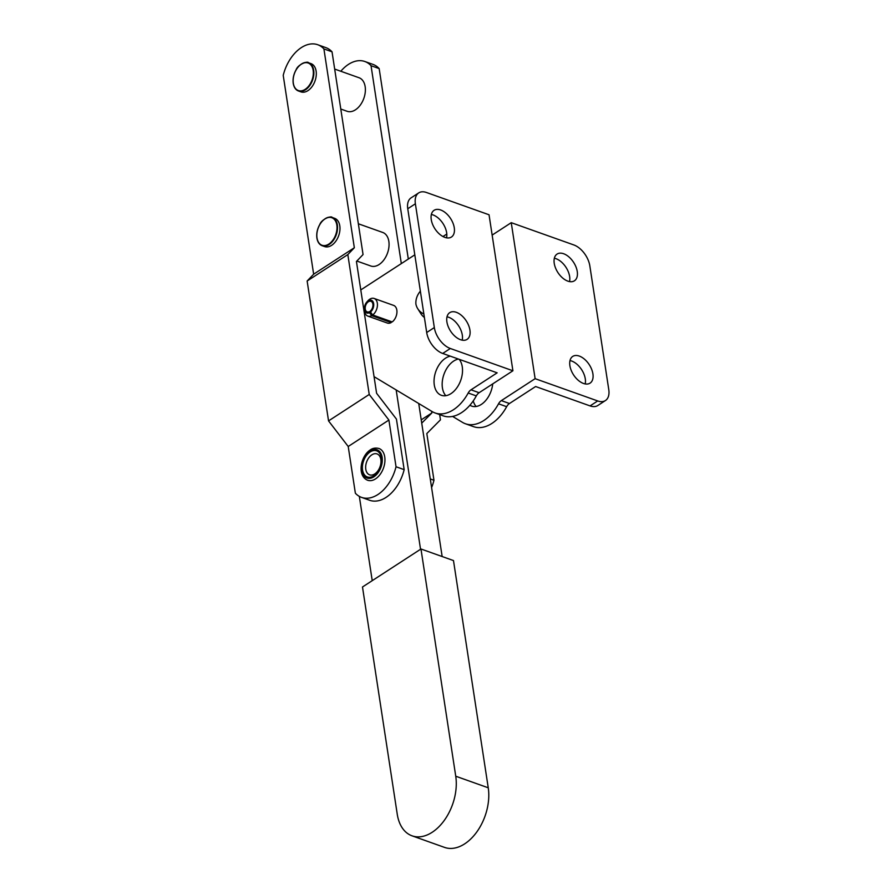 <?xml version="1.0" encoding="UTF-8"?>
<svg xmlns="http://www.w3.org/2000/svg" width="892" height="892" viewBox="0 0 892 892"><rect width="100%" height="100%" fill="white"/><g stroke="black" fill="none" stroke-linecap="round" stroke-linejoin="round"><path stroke-width="1.34" d="M431.594 487.567A35.044 22.478 -70.4 0 0 433.969 480.253L430.278 478.937M386.046 497.401A35.044 22.478 109.6 0 1 369.689 500.289L361.561 497.39A35.044 22.478 -70.4 0 0 377.929 494.514A35.044 22.478 -70.4 0 0 396.037 466.761L404.165 469.649A35.044 22.478 109.6 0 1 386.046 497.401M317.708 44.723L325.825 47.622A35.044 22.478 109.6 0 1 332.036 51.814L323.907 48.926A35.044 22.478 -70.4 0 0 317.708 44.723A35.044 22.478 -70.4 0 0 283.221 75.363L313.649 274.19L307.138 281.013L328.546 420.901L348.214 446.491L355.362 493.198A35.044 22.478 -70.4 0 0 361.561 497.39M322.291 221.227A14.997 9.611 109.6 0 1 332.214 217.458C331.523 215.541 321.767 218.908 319.827 224.405C317.273 228.921 316.303 233.47 316.905 238.086C317.597 242.089 319.347 244.631 322.157 245.713L324.599 246.571A14.997 9.611 -70.4 0 0 335.715 241.342A14.997 9.611 -70.4 0 0 339.796 225.843A14.997 9.611 -70.4 0 0 334.656 218.328L332.214 217.458A14.997 9.611 109.6 0 1 337.366 224.974A14.997 9.611 109.6 0 1 333.273 240.472A14.997 9.611 109.6 0 1 322.157 245.713A14.997 9.611 109.6 0 1 317.017 238.197A14.997 9.611 109.6 0 1 316.85 236.525M356.856 261.044L370.793 265.994A17.807 11.418 -70.4 0 0 383.984 259.784A17.807 11.418 -70.4 0 0 388.845 241.375A17.807 11.418 -70.4 0 0 382.735 232.455L358.35 223.78M298.619 66.51A14.997 9.611 109.6 0 1 308.543 62.752C307.84 60.834 298.084 64.202 296.144 69.699C293.602 74.203 292.632 78.764 293.223 83.38C293.925 87.383 295.676 89.925 298.486 90.995L300.927 91.865A14.997 9.611 -70.4 0 0 312.044 86.636A14.997 9.611 -70.4 0 0 316.125 71.137A14.997 9.611 -70.4 0 0 310.985 63.622L308.543 62.752A14.997 9.611 109.6 0 1 313.683 70.267A14.997 9.611 109.6 0 1 309.602 85.766A14.997 9.611 109.6 0 1 298.486 90.995A14.997 9.611 109.6 0 1 293.345 83.48A14.997 9.611 109.6 0 1 293.178 81.819M340.789 109.036L347.122 111.288A17.807 11.418 -70.4 0 0 360.312 105.078A17.807 11.418 -70.4 0 0 365.163 86.669A17.807 11.418 -70.4 0 0 359.052 77.749L334.678 69.074M375.532 478.881A16.87 10.815 109.6 0 1 367.66 480.264C356.722 475.871 360.702 455.834 370.314 449.914C372.655 448.141 375.532 447.673 378.966 448.486A16.87 10.815 109.6 0 1 384.82 462.346A16.87 10.815 109.6 0 1 375.532 478.881M370.135 451.965A13.871 8.898 109.6 0 1 381.363 457.786A13.871 8.898 109.6 0 1 373.781 475.815A13.871 8.898 109.6 0 1 362.553 470.006A13.871 8.898 109.6 0 1 370.135 451.965M374.774 473.92A11.094 7.114 -70.4 0 0 380.839 459.48A11.094 7.114 -70.4 0 0 371.853 454.831A11.094 7.114 -70.4 0 0 365.787 469.27A11.094 7.114 -70.4 0 0 374.774 473.92M404.165 469.649L396.427 419.084L376.602 393.283L356.432 261.479L363.055 254.543L332.036 51.814M328.546 420.901L369.232 394.465L388.901 420.054L396.037 466.761M348.214 446.491L388.901 420.054M307.138 281.013L347.824 254.588L369.232 394.465M313.649 274.19L354.336 247.753L347.824 254.588M323.907 48.926L354.336 247.753M340.811 71.26A35.044 22.478 109.6 0 1 364.839 61.503A35.044 22.478 109.6 0 1 371.039 65.707L379.167 68.595A35.044 22.478 -70.4 0 0 372.967 64.391L364.839 61.503M421.236 419.853L431.862 412.951L431.605 411.245M421.738 423.131L431.862 412.951M439.667 414.59L440.47 419.82L426.822 433.557L433.969 480.253M379.167 68.595L408.313 259.048M401.322 263.586L371.039 65.707M469.928 330.096A15.933 9.366 57 0 0 461.621 315.523A15.933 9.366 57 0 0 449.735 312.646A15.933 9.366 57 0 0 446.903 321.9A15.933 9.366 57 0 0 455.21 336.485A15.933 9.366 57 0 0 467.096 339.361A15.933 9.366 57 0 0 469.928 330.096M447.015 316.805A15.933 9.366 -123 0 1 462.301 335.058A15.933 9.366 -123 0 1 462.19 340.153M454.273 227.772A15.933 9.366 57 0 0 445.967 213.188A15.933 9.366 57 0 0 434.081 210.311A15.933 9.366 57 0 0 431.249 219.577A15.933 9.366 57 0 0 439.555 234.15A15.933 9.366 57 0 0 451.441 237.027A15.933 9.366 57 0 0 454.273 227.772M431.36 214.47A15.933 9.366 -123 0 1 446.647 232.723A15.933 9.366 -123 0 1 446.535 237.818M592.912 373.871A15.933 9.366 57 0 0 584.606 359.298A15.933 9.366 57 0 0 572.72 356.421A15.933 9.366 57 0 0 569.888 365.675A15.933 9.366 57 0 0 578.194 380.248A15.933 9.366 57 0 0 590.08 383.125A15.933 9.366 57 0 0 592.912 373.871M569.999 360.58A15.933 9.366 -123 0 1 585.286 378.832A15.933 9.366 -123 0 1 585.174 383.928M577.258 271.536A15.933 9.366 57 0 0 568.951 256.963A15.933 9.366 57 0 0 557.065 254.086A15.933 9.366 57 0 0 554.233 263.341A15.933 9.366 57 0 0 562.54 277.914A15.933 9.366 57 0 0 574.426 280.802A15.933 9.366 57 0 0 577.258 271.536M554.345 258.245A15.933 9.366 -123 0 1 569.631 276.498A15.933 9.366 -123 0 1 569.52 281.593M458.432 359.052A20.616 13.224 -70.4 0 0 453.693 361.048A20.616 13.224 -70.4 0 0 442.9 377.952A20.616 13.224 -70.4 0 0 445.81 395.691M450.304 356.153A20.616 13.224 -70.4 0 0 445.565 358.16A20.616 13.224 -70.4 0 0 434.203 378.364A20.616 13.224 -70.4 0 0 441.362 395.301A20.616 13.224 -70.4 0 0 450.995 393.617A20.616 13.224 -70.4 0 0 459.168 359.309M492.718 383.883A20.616 13.224 109.6 0 1 481.334 404.41A20.616 13.224 109.6 0 1 471.701 406.105A20.616 13.224 109.6 0 1 469.917 405.224M366.913 301.909L367.961 300.749A9.366 6.01 109.6 0 1 369.745 299.221A9.366 6.01 109.6 0 1 374.116 298.452L393.617 305.398A9.366 6.01 109.6 0 1 396.907 312.735A9.366 6.01 109.6 0 1 392.212 321.923L372.711 314.976L370.47 312.044A6.746 4.326 -70.4 0 0 373.38 302.533A6.746 4.326 -70.4 0 0 366.913 301.909A6.746 4.326 -70.4 0 0 364.427 308.877A6.746 4.326 -70.4 0 0 369.455 312.702L371.696 315.645A9.366 6.01 109.6 0 1 367.827 316.103A9.366 6.01 109.6 0 1 364.516 310.438L364.427 308.877M374.116 298.452A9.366 6.01 109.6 0 1 377.405 305.8A9.366 6.01 109.6 0 1 372.711 314.976M360.792 289.922L414.813 254.833M442.978 236.525L446.792 234.05M442.711 353.455L450.337 348.493A18.743 11.016 -123 0 1 434.326 327.565L415.382 203.789A18.743 11.016 -123 0 1 418.716 192.895L411.089 197.857A18.743 11.016 -123 0 0 407.755 208.75L426.699 332.515A18.743 11.016 -123 0 0 442.711 353.455L497.156 372.834L470.998 389.826A7.493 4.806 -70.4 0 0 468.2 393.004A39.359 25.244 109.6 0 1 435.084 412.963A39.359 25.244 109.6 0 1 432.141 411.569L374.06 376.658M391.03 321.499L391.198 322.581A9.366 6.01 109.6 0 1 387.34 323.049L367.827 316.103M418.716 192.895A18.743 11.016 -123 0 1 426.465 192.494L489.039 214.771L512.911 370.771L479.127 392.714A7.493 4.806 -70.4 0 0 476.317 395.903A39.359 25.244 109.6 0 1 443.212 415.85L435.084 412.963M450.337 348.493L512.911 370.771M420.366 291.16A18.743 15.945 -32.1 0 0 415.928 304.205A18.743 15.945 -32.1 0 0 417.735 308.688A18.743 15.945 -32.1 0 0 423.867 313.995M424.391 317.463A18.743 15.945 147.9 0 1 420.879 313.694L417.735 308.688M465.423 423.756L473.552 426.655A39.359 25.244 109.6 0 0 506.656 406.696A7.493 4.806 -70.4 0 1 509.466 403.518L535.624 386.526L590.069 405.905A18.743 11.016 57 0 0 597.818 405.503L605.445 400.541A18.743 11.016 57 0 0 608.779 389.648L589.835 265.883A18.743 11.016 57 0 0 573.824 244.943L511.25 222.677L535.122 378.676L501.337 400.62A7.493 4.806 -70.4 0 0 498.539 403.808A39.359 25.244 109.6 0 1 465.423 423.756A39.359 25.244 109.6 0 1 462.48 422.362L452.601 416.43M590.069 405.905L597.696 400.943A18.743 11.016 57 0 0 605.445 400.541M597.696 400.943L535.122 378.676M492.15 235.087L511.25 222.677M476.15 406.484A20.616 13.224 109.6 0 1 473.239 400.921M369.455 312.702L369.299 311.732A5.62 3.601 109.6 0 1 367.192 311.899A5.62 3.601 109.6 0 1 365.675 305.398A5.62 3.601 109.6 0 1 370.96 301.306A5.62 3.601 109.6 0 1 372.945 305.577A5.62 3.601 109.6 0 1 370.314 311.063L370.47 312.044M369.299 311.732L370.57 312.178M391.198 322.581L371.696 315.645M418.727 403.507L442.153 556.53M396.171 389.949L420.545 549.271M372.232 580.67L359.331 496.376M362.487 586.992L420.968 548.993L455.745 776.218A43.106 27.652 109.6 0 1 444.004 820.785A43.106 27.652 109.6 0 1 412.048 835.826A43.106 27.652 109.6 0 1 397.252 814.229L362.487 586.992M412.048 835.826L444.55 847.4A43.106 27.652 109.6 0 0 476.506 832.359A43.106 27.652 109.6 0 0 488.247 787.792L453.482 560.566L420.968 548.993M336.83 225.04A14.618 9.377 109.6 0 1 328.836 244.062A14.618 9.377 109.6 0 1 317.006 237.93A14.618 9.377 109.6 0 1 324.989 218.919A14.618 9.377 109.6 0 1 336.83 225.04M313.159 70.334A14.618 9.377 109.6 0 1 305.164 89.345A14.618 9.377 109.6 0 1 293.323 83.224A14.618 9.377 109.6 0 1 301.318 64.213A14.618 9.377 109.6 0 1 313.159 70.334M369.99 451.006A14.997 9.611 -70.4 0 0 361.784 470.508A14.997 9.611 -70.4 0 0 373.926 476.785A14.997 9.611 -70.4 0 0 382.133 457.284A14.997 9.611 -70.4 0 0 369.99 451.006M470.998 389.826L479.127 392.714M468.2 393.004L476.317 395.903M407.755 208.75L415.382 203.789M426.699 332.515L434.326 327.565M506.656 406.696L498.539 403.808M509.466 403.518L501.337 400.62M488.247 787.792L455.745 776.218"/></g></svg>
